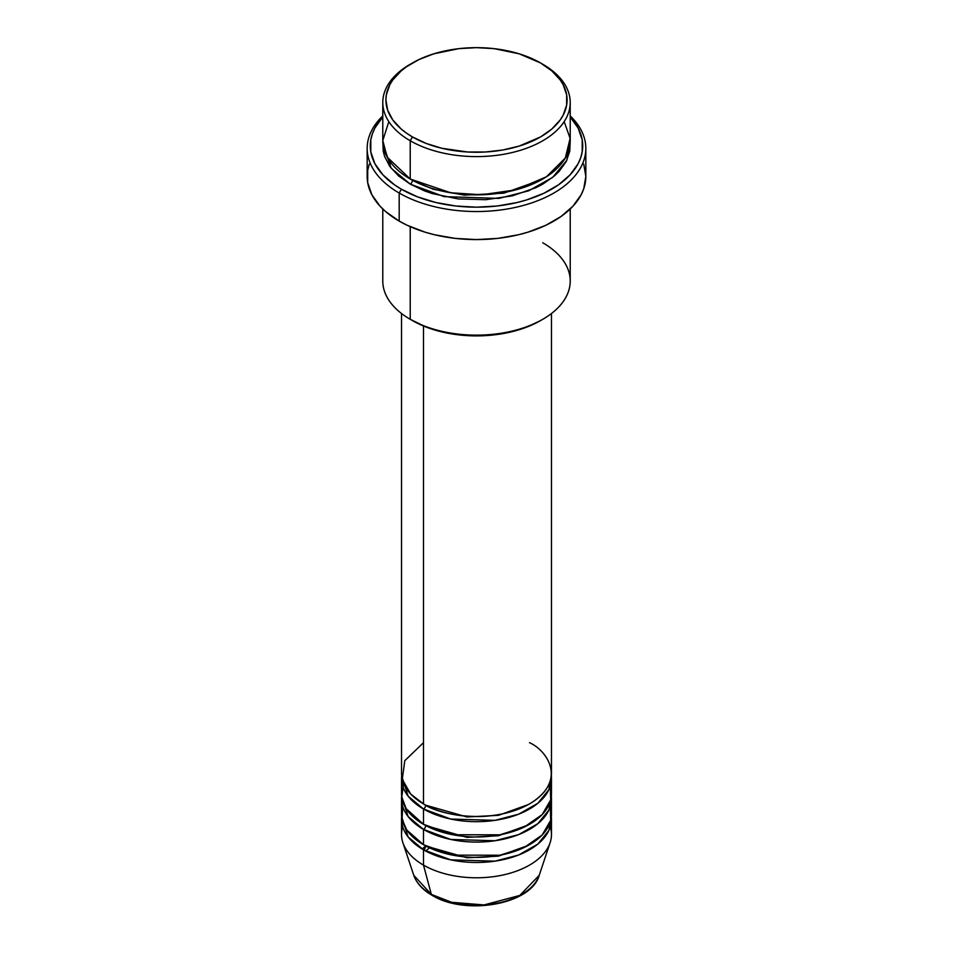 <?xml version="1.0" encoding="UTF-8"?>
<svg xmlns="http://www.w3.org/2000/svg" width="953" height="953" viewBox="0 0 953 953"><rect width="100%" height="100%" fill="white"/><g stroke="black" fill="none" stroke-linecap="round" stroke-linejoin="round"><path stroke-width="1.43" d="M550.286 826.859A74.965 43.278 180 0 1 550.107 842.714L539.219 875.307L519.814 895.427L484.005 904.945L451.639 902.288L431.34 894.402A3.121 1.799 120 0 0 431.912 895.212A3.121 1.799 -60 0 1 431.34 894.402A63.875 36.881 0 0 0 495.215 903.587A63.875 36.881 0 0 0 539.219 875.307C531.274 904.742 465.028 915.928 431.912 895.212C422.62 889.84 416.58 883.205 413.781 875.307A63.875 36.881 0 0 0 431.34 894.402L423.489 865.11L431.34 894.402L413.781 875.307L402.893 842.714A74.965 43.278 180 0 1 402.714 826.859M423.489 742.685L404.775 760.697L402.285 779.411L410.767 794.111L423.489 803.903A74.965 43.278 0 0 0 505.185 813.278A74.965 43.278 0 0 0 551.465 773.3L551.465 313.501M551.465 778.398A74.965 43.278 180 0 0 551.334 775.849L548.916 789.596L537.861 803.26L518.67 814.184L494.893 820.354L450.793 819.056L423.489 809.002A3.121 1.799 120 0 0 425.693 805.178L424.621 804.535L425.693 805.178A3.121 1.799 -60 0 1 423.489 809.002L408.122 796.148L401.666 775.849A74.965 43.278 180 0 0 401.535 778.398L401.535 793.694A74.965 43.278 0 0 0 423.489 824.309A74.965 43.278 0 0 0 505.185 833.684A74.965 43.278 0 0 0 551.465 793.694L551.465 778.398A74.965 43.278 180 0 1 505.185 818.389A74.965 43.278 180 0 1 423.489 809.002L423.489 824.309L423.489 809.002A74.965 43.278 180 0 1 401.535 778.398M403.643 783.497L401.761 797.065L406.169 808.692L423.489 824.309L452.651 834.733L499.849 834.828L524.15 827.121L542.174 814.577L550.691 799.901L550.286 786.046M551.465 798.805A74.965 43.278 180 0 0 551.334 796.255L548.916 809.99L537.861 823.666L518.67 834.59L494.893 840.76L450.793 839.462L423.489 829.408A3.121 1.799 120 0 0 425.693 825.584L424.621 824.941L425.693 825.584A3.121 1.799 -60 0 1 423.489 829.408L408.122 816.554L401.666 796.255A74.965 43.278 180 0 0 401.535 798.805L401.535 814.1A74.965 43.278 0 0 0 423.489 844.715A74.965 43.278 0 0 0 505.185 854.091A74.965 43.278 0 0 0 551.465 814.1L551.465 798.805A74.965 43.278 180 0 1 505.185 838.795A74.965 43.278 180 0 1 423.489 829.408L423.489 844.715L423.489 829.408A74.965 43.278 180 0 1 401.535 798.805M402.714 806.452L402.047 819.199L406.788 830.027L423.489 844.715L452.651 855.139L499.849 855.234L524.15 847.527L542.174 834.983L550.691 820.307L550.286 806.452M551.465 819.211A74.965 43.278 180 0 0 551.334 816.65L548.916 830.397L537.861 844.072L518.67 854.996L494.893 861.167L450.793 859.868L423.489 849.814A3.121 1.799 120 0 0 425.693 845.99L424.621 845.347L425.693 845.99A3.121 1.799 -60 0 1 423.489 849.814L408.122 836.96L401.666 816.65A74.965 43.278 180 0 0 401.535 819.211L401.535 834.506A74.965 43.278 0 0 0 423.489 865.11A74.965 43.278 0 0 0 505.185 874.497A74.965 43.278 0 0 0 551.465 834.506L551.465 819.211A74.965 43.278 180 0 1 505.185 859.189A74.965 43.278 180 0 1 423.489 849.814L423.489 865.11L423.489 849.814A74.965 43.278 180 0 1 401.535 819.211M388.836 121.627L382.784 140.508L387.156 157.09L410.231 179.021L410.231 140.758L412.446 136.934A90.595 52.296 180 0 1 412.446 62.969A90.595 52.296 180 0 1 540.554 62.969L519.206 53.821L494.178 48.651L476.5 47.65L458.822 48.651L433.794 53.821L419.034 59.527L406.478 66.77L401.177 70.891L392.803 79.933L389.813 84.769L386.346 94.823L385.905 99.946L387.657 110.155L392.803 119.971L401.177 129.012L406.478 133.134L412.446 136.934L426.17 143.438L441.835 148.275L467.625 152.003L485.375 152.003L502.791 150.002L519.206 146.071L540.554 136.934L551.823 129.012L560.197 119.971L563.187 115.134L566.654 105.08L566.654 94.823L563.187 84.769L560.197 79.933L551.823 70.891L540.554 62.969A90.595 52.296 180 0 1 540.554 136.934A90.595 52.296 180 0 1 412.446 136.934L410.231 140.758A93.716 54.107 0 0 0 542.769 140.758A93.716 54.107 0 0 0 542.769 64.244L542.769 64.244A93.716 54.107 180 0 1 570.216 102.507A93.716 54.107 180 0 1 512.357 152.492A93.716 54.107 180 0 1 410.231 140.758L410.231 179.021A93.716 54.107 0 0 0 512.357 190.743A93.716 54.107 0 0 0 570.216 140.758L570.216 102.507M542.769 242.777A93.716 54.107 180 0 1 542.769 319.303A93.716 54.107 180 0 1 410.231 319.303L412.446 320.577A90.595 52.296 0 0 0 540.554 320.577L526.83 327.082L511.165 331.906L494.178 334.884L476.5 335.897L458.822 334.884L441.835 331.906L426.17 327.082L410.231 319.303A93.716 54.107 0 0 0 512.357 331.025A93.716 54.107 0 0 0 570.216 281.04L570.216 208.981M399.188 193.042A109.333 63.124 0 0 0 543.818 198.153A109.333 63.124 0 0 0 570.216 115.897A109.333 63.124 180 0 1 585.833 148.406A109.333 63.124 180 0 1 518.337 206.73A109.333 63.124 180 0 1 399.188 193.042L399.188 221.096A109.333 63.124 0 0 0 518.337 234.783A109.333 63.124 0 0 0 585.833 176.472L583.736 188.777L581.127 194.793L572.92 206.217L561.019 216.51L545.855 225.265L528.033 232.139L518.337 234.783L497.835 238.381L476.5 239.584L455.165 238.381L434.663 234.783L424.967 232.139L407.145 225.265L399.188 221.096L399.188 193.042A109.333 63.124 180 0 1 367.167 148.406A109.333 63.124 180 0 1 382.784 115.897A109.333 63.124 0 0 0 399.188 193.042L401.404 189.218L399.188 193.042M570.216 117.005A106.212 61.314 180 0 1 539.732 195.127A106.212 61.314 180 0 1 401.404 189.218L417.497 196.842L435.855 202.512L455.784 206.003L476.5 207.182L497.216 206.003L517.145 202.512L526.568 199.939L543.877 193.256L558.601 184.763L570.168 174.768L578.137 163.666L580.663 157.829L582.2 151.872L582.2 139.853L578.137 128.059L570.168 116.957M412.446 180.296L411.362 179.652L412.446 180.296A3.121 1.799 -60 0 1 410.231 184.12L391.206 168.276L382.892 143.307L383.237 151.17L384.583 156.411L389.92 166.561L398.58 175.924L410.231 184.12A3.121 1.799 120 0 0 412.446 180.296L433.162 189.242L464.302 195.139L503.923 193.161L541.638 179.652L503.923 193.161L464.302 195.139L433.162 189.242L412.446 180.296M423.489 325.997L423.489 803.903L423.489 325.997M410.231 226.671L410.231 319.303L410.231 226.671M550.107 842.714A74.965 43.278 180 0 1 498.467 875.89A74.965 43.278 180 0 1 423.489 865.11A74.965 43.278 180 0 1 402.893 842.714M453.211 902.67L464.623 904.671L476.5 905.35L488.377 904.671L499.789 902.67M425.896 850.695L429.565 847.848M412.446 62.969L410.231 64.244A93.716 54.107 0 0 0 410.231 140.758A93.716 54.107 180 0 1 382.784 102.507A93.716 54.107 180 0 1 411.362 63.613M382.784 102.507L382.784 140.758A93.716 54.107 0 0 0 410.231 179.021L450.733 192.78L481.575 194.781L515.978 189.826L546.438 176.77L565.308 158.043L570.12 138.399L564.164 121.627M382.832 116.957L374.863 128.059L372.337 133.897L370.8 139.853L370.8 151.872L374.863 163.666L382.832 174.768L394.399 184.763L401.404 189.218A106.212 61.314 180 0 1 382.784 117.005M570.108 143.307L569.763 151.17L566.177 161.569L559.149 171.361L554.42 175.924L542.769 184.12L535.955 187.681L512.357 195.841L485.685 199.701L458.214 198.927L432.328 193.578L424.43 190.85L410.231 184.12L444.146 196.64L498.895 198.403L528.534 190.862L552.633 177.413L566.737 160.461L570.108 143.307M367.167 148.406L367.167 176.472A109.333 63.124 0 0 0 399.188 221.096L385.596 211.53L380.08 206.217L371.873 194.793L367.691 182.654L367.691 170.277L369.264 164.154M583.736 164.154L585.833 176.472L585.833 148.406M382.784 208.981L382.784 281.04A93.716 54.107 0 0 0 410.231 319.303L410.231 319.303M401.535 313.501L401.535 773.3A74.965 43.278 0 0 0 423.489 803.903C436.867 814.088 489.556 826.132 529.511 803.903C568.024 780.829 547.153 750.416 529.511 742.685M425.693 845.99L466.958 857.771L498.467 856.151L528.379 845.347L498.467 856.151L466.958 857.771L425.693 845.99L422.108 848.992M425.693 825.584L466.958 837.365L498.467 835.745L528.379 824.941L498.467 835.745L466.958 837.365L425.693 825.584M425.693 805.178L466.958 816.959L498.467 815.339L528.379 804.535L498.467 815.339L466.958 816.959L425.693 805.178M542.769 64.244L540.554 62.969M542.769 319.303L540.554 320.577M390.79 162.641L389.193 165.524"/></g></svg>
